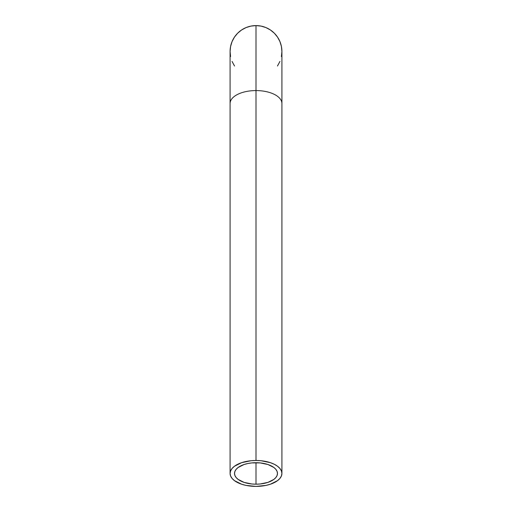 <?xml version="1.0" encoding="UTF-8"?>
<svg xmlns="http://www.w3.org/2000/svg" width="512" height="512" viewBox="0 0 512 512"><rect width="100%" height="100%" fill="white"/><g stroke="black" fill="none" stroke-linecap="round" stroke-linejoin="round"><path stroke-width="0.77" d="M281.414 56.563L281.914 51.514L281.414 46.458L279.936 41.594L277.542 37.114L274.323 33.19L270.394 29.965L265.914 27.571L261.056 26.099L256 25.6A25.914 25.914 0 0 1 281.914 51.514A25.914 25.914 0 0 0 256 25.6L256 76.314M256 90.573A25.914 12.954 0 0 1 281.914 103.526A25.914 12.954 180 0 0 256 90.573L256 460.486A25.914 12.954 0 0 1 281.914 473.446A25.914 12.954 0 0 1 256 486.4A25.914 12.954 0 0 1 230.086 473.446A25.914 12.954 0 0 1 256 460.486L256 90.573A25.914 12.954 180 0 0 230.086 103.526A25.914 12.954 0 0 1 256 90.573L256 25.6L250.944 26.099L246.086 27.571L241.606 29.965L237.677 33.19L234.458 37.114L232.064 41.594L230.586 46.458L230.086 51.514L230.586 56.563M256 484.186A21.478 10.739 0 0 1 234.522 473.446A21.478 10.739 0 0 1 256 462.707L256 484.186L251.808 483.981L244.064 482.374L238.138 479.411L236.154 477.555L234.931 475.539L234.522 473.446L234.931 471.347L236.154 469.338L238.138 467.475L244.064 464.512L247.782 463.52L251.808 462.912L260.192 462.912L267.936 464.512L273.862 467.475L275.846 469.338L277.069 471.347L277.478 473.446L277.069 475.539L275.846 477.555L273.862 479.411L267.936 482.374L260.192 483.981L256 484.186L256 462.707A21.478 10.739 0 0 1 277.478 473.446A21.478 10.739 0 0 1 256 484.186M277.478 66.003L279.936 61.427M232.064 61.427L234.522 66.003M256 25.6A25.914 25.914 0 0 0 230.086 51.514A25.914 25.914 0 0 1 256 25.6M256 486.4L265.914 485.414L270.394 484.218L277.542 480.64L279.936 478.4L281.414 475.974L281.914 473.446L281.414 470.918L279.936 468.486L277.542 466.246L274.323 464.282L270.394 462.675L261.056 460.736L256 460.486L250.944 460.736L241.606 462.675L234.458 466.246L232.064 468.486L230.586 470.918L230.086 473.446L230.586 475.974L232.064 478.4L234.458 480.64L241.606 484.218L246.086 485.414L256 486.4M281.914 473.446L281.914 51.514M230.086 473.446L230.086 51.514"/></g></svg>
